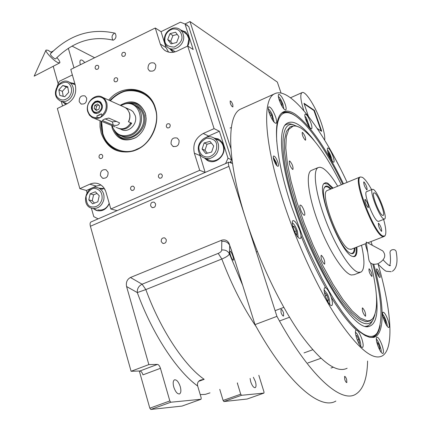 <?xml version="1.0" encoding="UTF-8"?>
<svg xmlns="http://www.w3.org/2000/svg" width="431" height="431" viewBox="0 0 431 431"><rect width="100%" height="100%" fill="white"/><g stroke="black" fill="none" stroke-linecap="round" stroke-linejoin="round"><path stroke-width="0.65" d="M231.14 257.065C229.847 253.584 229.497 251.623 230.084 251.181C230.542 251.138 231.237 252.189 232.18 254.322C233.505 257.808 233.882 259.764 233.322 260.184C232.837 260.227 232.115 259.187 231.14 257.065M229.718 245.104L229.411 253.816C228.813 255.443 226.28 257.172 221.82 259.009C231.781 285.166 243.251 307.766 256.235 326.8M184.958 24.001L190.001 21.55L230.876 148.544M281.06 93.064L277.338 82.084L190.001 21.55M58.158 83.781L53.212 66.277M84.729 62.614C83.07 60.496 81.718 59.65 80.662 60.076C79.8 60.669 79.681 62.156 80.322 64.526L80.387 64.742M71.977 46.069L94.653 57.743M73.976 67.882L68.33 48.267M51.467 52.501L51.946 52.259M346.637 379.42C345.883 377.367 345.199 376.365 344.574 376.408L344.778 379.566C345.533 381.624 346.222 382.626 346.842 382.583L346.637 379.42M283.528 312.814C282.65 310.428 281.799 309.269 280.98 309.329L281.06 312.55C281.944 314.942 282.79 316.106 283.609 316.042L283.528 312.814M232.805 104.663C231.883 102.255 231.005 101.026 230.186 100.978L230.283 103.224C231.21 105.638 232.083 106.866 232.907 106.915L232.805 104.663M232.487 163.489L228.834 162.164C228.209 162.665 228.241 164.06 228.926 166.361L276.923 316.365C308.779 375.207 340.862 403.567 355.57 394.327C363.204 389.651 367.212 378.563 367.595 361.059M209.999 392.856L205.366 394.365L200.226 394.629M169.841 400.949L170.843 402.225L201.04 399.262L182.038 406.072L150.828 409.45L149.816 408.184L169.841 400.949L160.451 368.316L142.963 374.857C142.171 372.476 141.158 371.188 139.924 370.989L131.089 371.28L90.402 226.259C89.837 224.028 90.009 222.611 90.909 221.997L91.043 221.938M51.003 52.14L53.196 51.047M166.242 239.588L164.734 237.885C162.234 237.626 161.075 238.887 161.264 241.662L162.794 243.375C165.288 243.612 166.436 242.351 166.242 239.588M155.559 203.798L154.212 202.198C151.68 201.848 150.494 203.087 150.645 205.916L152.014 207.532C154.535 207.861 155.715 206.616 155.559 203.798M131.089 371.28L148.846 364.594L126.579 286.534C125.804 282.359 127.102 279.347 130.469 277.489L221.426 240.299C224.616 239.259 227.121 240.186 228.931 243.084L235.428 262.215L255.017 324.613L276.923 316.365M255.017 324.613C287.084 382.863 320.141 410.624 335.857 401.072M258.826 375.309L264.009 391.973L263.944 393.094L241.516 395.297L240.713 394.193L237.314 383.04M263.944 393.094L247.135 399.025L223.91 401.541L223.102 400.447L219.762 389.349M223.102 400.447L240.713 394.193M221.426 240.299L221.787 241.376L221.69 250.018C221.636 251.268 220.473 252.394 218.199 253.39L142.085 284.212C138.669 285.979 137.08 288.759 137.3 292.563C152.294 333.847 176.893 371.134 197.689 386.036L197.436 384.91C197.409 382.448 198.546 380.81 200.851 379.997L204.165 379.328L198.745 381.3M197.689 386.036L201.212 397.958L201.04 399.262M149.816 408.184L139.31 371.005M139.924 370.989L157.444 364.405C158.646 364.621 159.653 365.924 160.451 368.316M157.444 364.405L148.846 364.594M173.774 387.07C175.487 391.962 177.432 394.23 179.614 393.886C181.025 392.851 181.246 390.432 180.266 386.629C178.563 381.769 176.624 379.506 174.436 379.846C173.03 380.859 172.809 383.267 173.774 387.07M250.093 378.45L250.74 381.839C252.183 385.885 253.681 387.825 255.227 387.647C256.246 386.849 256.294 384.808 255.378 381.521L253.358 377.276M223.91 401.541L241.516 395.297M126.579 286.534L137.3 292.563L145.845 289.589C160.402 329.591 184.306 365.607 204.165 379.328M150.828 409.45L170.843 402.225M193.19 382.469L193.508 382.68M373.736 264.295C384.387 303.219 385.551 334.989 373.424 337.425L369.631 337.333L365.213 335.604L360.192 332.188L354.648 327.086L348.647 320.33L342.268 311.963L335.636 302.12L328.837 290.903L322.011 278.512L308.752 251.047L302.578 236.484L291.695 206.999C275.721 159.314 272.462 121.736 281.19 113.525C284.589 110.12 289.217 110.298 295.068 114.064C310.072 125.049 326.208 148.312 343.475 183.848M280.974 113.762L282.073 112.987C285.284 111.225 289.293 111.877 294.109 114.953L295.908 116.187M242.211 108.375L240.412 109.188C226.42 115.697 226.895 160.569 246.015 219.767C259.343 261.439 280.376 305.39 300.202 333.696C320.906 361.986 336.552 373.51 347.138 368.252M273.906 160.197C273.179 157.875 273.082 156.48 273.626 156.011C274.892 156.07 276.293 158.102 277.828 162.115C278.561 164.432 278.652 165.833 278.114 166.312C276.847 166.264 275.447 164.222 273.906 160.197M377.114 272.866C376.376 270.641 376.209 269.316 376.602 268.901C377.373 268.949 378.337 270.496 379.49 273.523C380.228 275.754 380.401 277.079 380.007 277.505C379.237 277.456 378.273 275.91 377.114 272.866M347.111 182.356C321.822 128.029 289.46 85.209 274.267 93.958C261.859 99.755 264.203 144.331 284.121 204.057C298.02 246.085 319.015 290.731 338.216 319.705C358.209 348.695 372.869 360.769 382.189 355.931C394.57 348.878 391.316 309.496 378.132 264.214M372.255 245.293L371.005 241.57M269.283 113.127C271.837 119.737 274.121 123.131 276.142 123.298C276.934 122.603 276.761 120.481 275.63 116.941C273.098 110.379 270.819 107.001 268.782 106.802C267.99 107.481 268.157 109.593 269.283 113.127M279.288 100.256C281.729 106.549 283.878 109.803 285.726 110.018C286.432 109.388 286.249 107.405 285.166 104.076C282.747 97.826 280.603 94.583 278.738 94.346C278.033 94.96 278.216 96.932 279.288 100.256M305.832 119.764C308.079 125.55 310.002 128.557 311.602 128.772C312.233 128.179 312.017 126.278 310.956 123.061C308.731 117.313 306.807 114.317 305.191 114.08C304.566 114.657 304.776 116.553 305.832 119.764M328.411 153.727C330.529 159.206 332.317 162.04 333.777 162.228C334.381 161.63 334.144 159.707 333.061 156.453C330.96 151.012 329.171 148.183 327.705 147.978C327.097 148.555 327.334 150.473 328.411 153.727M383.908 319.587C385.896 324.839 387.561 327.474 388.902 327.495C389.646 326.671 389.344 324.198 387.992 320.071C386.02 314.856 384.36 312.227 383.014 312.195C382.265 312.992 382.566 315.46 383.908 319.587M377.669 345.215C379.738 350.737 381.51 353.485 382.976 353.452C383.832 352.52 383.542 349.816 382.098 345.339C380.034 339.849 378.273 337.117 376.796 337.134C375.94 338.033 376.231 340.727 377.669 345.215M356.782 338.621C358.996 344.547 360.936 347.478 362.6 347.408C363.57 346.395 363.311 343.55 361.825 338.858C359.626 332.974 357.687 330.054 356.017 330.108C355.047 331.083 355.3 333.923 356.782 338.621M325.383 296.129C327.77 302.503 329.914 305.654 331.811 305.579C332.851 304.572 332.64 301.743 331.18 297.099C328.815 290.769 326.676 287.633 324.764 287.687C323.729 288.668 323.94 291.48 325.383 296.129M293.414 228.473C295.952 235.191 298.263 238.542 300.348 238.515C301.361 237.583 301.188 234.949 299.831 230.607C297.315 223.942 295.003 220.607 292.908 220.607C291.895 221.512 292.067 224.131 293.414 228.473M380.126 325.389C379.129 331.11 377.152 334.849 374.194 336.611L370.978 337.543M356.34 330.027C348.787 323.153 340.388 312.179 331.148 297.11M325.674 287.746C316.871 272.069 308.644 254.759 300.983 235.822M304.157 210.856C302.702 207.02 301.388 205.091 300.218 205.059C299.68 205.555 299.787 207.015 300.558 209.45C302.018 213.297 303.332 215.236 304.496 215.258C305.04 214.751 304.927 213.286 304.157 210.856M341.33 184.732C326.757 155.575 313.375 136.746 301.177 128.244C298.09 126.353 295.397 125.647 293.091 126.127L288.818 129.311L286.313 136.659L285.791 148.065L287.385 163.193L291.108 181.424L296.851 201.923L304.345 223.641L313.213 245.395L322.975 266.008L333.082 284.374L342.995 299.577L352.213 310.945L360.316 318.089L367.444 320.912L370.024 320.551L372.508 318.908C378.504 310.654 377.895 292.046 370.671 263.093M356.873 247.071C357.315 252.658 356.539 255.82 354.541 256.564L352.876 256.504C341.228 255.007 315.26 188.142 324.338 183.25L325.804 182.658L327.679 183.143L333.115 188.105M361.512 245.266C364.868 260.254 364.723 269.181 361.076 272.058L358.312 272.322C350.85 270.646 336.115 247.69 325.89 220.898C315.594 194.112 312.437 170.525 318.051 167.616L320.05 167.212L322.48 168.02C326.822 170.514 331.897 176.581 337.71 186.219M360.149 272.408L354.131 274.698L351.297 274.989C343.685 273.389 328.853 250.535 318.671 223.797C308.418 197.064 305.428 173.467 311.204 170.493L311.963 170.17M367.718 252.243L365.165 243.844M369.173 268.825L368.984 268.842C368.834 271.471 369.771 273.997 371.808 276.416L371.985 276.4C372.142 273.787 371.204 271.261 369.173 268.825M302.621 132.479L302.239 132.419C302.018 134.817 303.015 137.376 305.223 140.102L305.601 140.156C305.821 137.775 304.83 135.215 302.621 132.479M289.745 161.016L289.325 160.984C288.991 163.694 290.068 166.495 292.557 169.383L292.961 169.41C293.301 166.716 292.229 163.92 289.745 161.016M321.424 255.346L321.127 255.373C320.761 258.428 321.844 261.342 324.371 264.122L324.656 264.095C325.028 261.057 323.95 258.142 321.424 255.346M362.541 307.896L362.358 307.928C362.105 310.923 363.112 313.687 365.386 316.225L365.558 316.192C365.817 313.213 364.809 310.449 362.541 307.896M293.538 126.046L290.015 126.886L286.394 131.433L284.53 139.946L284.605 152.245L286.723 167.95L290.855 186.429L296.867 206.842L304.496 228.193L313.359 249.366L322.991 269.273L332.894 286.911L342.564 301.452L351.54 312.297L359.432 319.102L365.941 321.752L369.97 320.976L371.506 319.775M376.441 270.28L378.267 273.879L378.892 276.605M378.256 275.533L377.879 273.771L376.694 271.492M273.281 157.38L276.303 162.509L276.804 165.649M275.845 164.367L275.662 162.191L273.545 158.964M278.372 96.469L278.361 96.458C280.015 97.869 281.567 100.558 283.032 104.528L283.83 108.924M282.246 106.683L282.068 103.903L280.166 100.019L278.965 99.238M282.068 103.903L280.996 104.383M280.166 100.019L279.336 100.391M298.187 237.492L297.428 231.215C295.774 226.679 294.05 223.861 292.25 222.762M295.957 234.292L296.873 234.583L296.372 230.865L294.233 226.614L292.735 226.108M296.372 230.865L294.61 231.576M294.233 226.614L292.994 227.11M329.71 304.442L329.71 304.442C329.86 300.714 329.042 297.201 327.242 293.904L324.107 289.821M327.943 301.948L328.449 299.857L326.908 295.246L324.845 292.714L324.635 293.538M326.908 295.246L325.292 295.855M328.449 299.857L327.107 300.364M360.585 346.233C361.625 343.432 357.52 333.626 356.389 333.109L355.43 332.209M358.737 343.286L359.427 343.308L358.764 339.466L356.809 335.571L355.898 335.517M356.809 335.571L355.979 335.873M358.764 339.466L357.277 340M381.085 352.208C382.141 350.592 377.707 339.154 376.311 339.208M379.625 349.832L379.846 348.027L378.407 343.825L376.689 341.761M378.407 343.825L377.34 344.207M379.846 348.027L378.908 348.361M387.108 326.208L387.119 326.154C387.873 325.874 385.018 316.23 382.631 314.258M385.718 323.88L386.014 323.913L385.357 320.556L383.655 317.081L383.132 317.017M383.655 317.081L383.191 317.248M385.357 320.556L384.393 320.906M309.819 127.592L306.355 117.949L304.906 116.165M308.316 125.313L308.628 124.925L307.475 121.321L305.493 118.719M308.628 124.925L308.203 125.109M307.475 121.321L306.576 121.714M274.148 122.259L272.166 114.404C270.846 111.618 269.564 109.792 268.314 108.941M272.247 119.608L272.839 119.01L271.6 114.964L269.467 111.78L268.998 112.227M271.6 114.964L270.215 115.578M272.839 119.01L272.09 119.344M332.037 161C332.651 160.429 329.537 151.685 327.447 150.047M330.798 159.071L330.281 156.135L328.573 152.784L328.045 152.59M328.573 152.784L328.158 152.957M330.281 156.135L329.494 156.464M348.523 320.179C357.418 330.69 364.669 336.099 370.272 336.406C373.127 336.541 375.423 335.393 377.157 332.974C383.428 321.467 381.968 298.516 372.777 264.117M374.194 336.611L373.251 336.945L376.425 333.88M287.094 112.636L284.568 112.41L282.327 112.847M342.693 184.172C323.175 143.507 299.685 111.968 286.389 112.642C278.992 113.008 275.775 122.614 276.74 141.449M314.221 140.598C301.242 123.826 291.62 118.498 285.344 124.618C277.898 132.85 281.174 166.722 295.332 208.911C315.88 272.063 354.244 331.191 368.537 326.553C375.875 324.829 378.477 314.226 376.333 294.745M372.761 320.341L371.646 322.178C370.251 324.624 368.376 325.992 366.016 326.294L365.488 326.332M284.719 125.48L286.399 124.397L288.285 123.869L289.939 123.842L293.064 124.602M299.507 127.323L292.617 124.554C279.105 122.167 279.159 158.252 296.366 209.31C307.782 243.563 325.281 279.654 340.625 301.134C356.631 322.48 367.444 328.713 373.063 319.834L374.943 314.7M371.608 189.629C367.945 182.981 364.868 178.881 362.385 177.324L360.618 176.974C352.806 177.405 374.243 233.941 383.116 236.08L384.894 235.897C386.483 233.936 386.063 228.435 383.638 219.395M360.531 176.985L359.713 177.179C352.585 179.086 373.871 234.448 382.583 236.474L384.14 236.463L384.619 236.096M382.545 215.403L383.175 215.43C385.697 214.536 377.971 194.333 374.582 192.926L373.882 192.867C371.301 193.648 379.242 214.326 382.545 215.403M364.017 181.947L363.748 181.92C363.694 184.479 364.723 187.135 366.824 189.899L367.083 189.92C367.137 187.377 366.118 184.716 364.017 181.947M365.213 199.408L364.949 199.386C364.879 202.069 365.924 204.806 368.09 207.597L368.349 207.607C368.424 204.946 367.379 202.209 365.213 199.408M378.574 223.215L378.348 223.21C378.299 225.909 379.328 228.613 381.44 231.328L381.656 231.334C381.715 228.645 380.686 225.941 378.574 223.215M366.727 191.612L366.528 191.693C363.031 192.732 373.483 219.999 377.906 221.308L378.741 221.329L384.425 219.088M383.811 218.975L384.63 219.007C387.932 217.8 377.804 191.316 373.332 189.403L372.395 189.311C368.99 190.319 379.479 217.628 383.811 218.975M353.102 256.569L354.287 256.273C355.909 255.233 356.545 252.254 356.189 247.335M332.436 188.385L327.932 184.096L324.306 183.504L323.826 183.87M324.36 187.733L324.414 187.609C318.698 195.981 340.161 249.975 350.575 253.299L351.621 253.654C353.797 253.961 354.928 252.011 355.009 247.793M331.272 188.864L328.826 186.822C326.768 185.545 325.297 185.804 324.414 187.609M324.247 188.008C325.136 186.451 326.547 186.267 328.481 187.469L330.566 189.155M354.304 248.067C354.137 251.914 353.021 253.687 350.958 253.385L350.527 253.272M359.713 177.179L327.14 190.561C319.242 192.776 338.895 245.627 349.002 249.102L351.308 249.231M327.14 190.561L327.582 190.383M108.736 100.116C122.576 82.865 149.676 86.97 155.359 107.917L155.731 109.237C160.014 124.505 150.99 143.663 136.686 149.751L133.211 151.065C117.555 154.352 106.872 148.339 101.15 133.028L100.019 126.994L100.019 120.707M87.014 192.679L86.399 190.486L79.854 188.654L57.355 108.472L67.058 103.828C74.067 99.572 76.815 93.36 75.301 85.182L70.786 69.445L155.279 28.01L161.038 31.657L180.444 22.186L185.023 24.028L188.74 26.56L231.517 159.761L230.267 162.525M57.102 86.636L59.219 81.367L72.365 74.951M185.023 24.028L193.196 49.533L187.717 46.031L214.083 128.627L219.374 131.245L228.01 158.209L231.517 159.761M225.596 163.565L228.01 158.209M117.108 210.63L110.826 209.003L199.704 170.31L205.151 172.438L199.348 153.307M91.383 208.168L93.775 216.637L98.128 218.867M62.56 105.983L61.245 101.307M171.059 143.981L172.836 146.292C177.146 147.213 179.226 145.242 179.08 140.387L177.356 138.119C173.03 137.139 170.929 139.094 171.059 143.981M155.79 65.097L154.427 63.147C150.123 61.951 147.978 63.842 147.984 68.825L149.39 70.819C153.684 71.961 155.812 70.054 155.79 65.097M86.658 98.123L85.031 95.951C81.071 95.165 79.137 97.072 79.218 101.678L80.883 103.876C84.832 104.625 86.755 102.707 86.658 98.123M100.423 175.659L102.486 178.154C106.409 178.676 108.267 176.705 108.068 172.233L106.053 169.771C102.115 169.2 100.234 171.166 100.423 175.659M74.849 83.592L70.582 82.768M62.495 101.824L65.965 104.35L63.19 102.109M162.282 175.201L161.323 174.011C159.287 173.65 158.322 174.614 158.414 176.899L159.389 178.1C161.42 178.445 162.385 177.48 162.282 175.201M134.386 187.453L133.368 186.23C131.412 185.95 130.485 186.914 130.588 189.123L131.617 190.357C133.572 190.626 134.494 189.656 134.386 187.453M125.469 53.444L124.807 52.496C122.776 51.962 121.763 52.878 121.768 55.243L122.442 56.202C124.467 56.725 125.475 55.804 125.469 53.444M98.758 66.444L98.047 65.453C96.086 64.995 95.111 65.916 95.127 68.211L95.849 69.208C97.81 69.655 98.78 68.734 98.758 66.444M102.718 155.634L101.786 154.47C99.868 154.169 98.947 155.117 99.028 157.315L99.976 158.489C101.888 158.775 102.804 157.827 102.718 155.634M170.191 124.931L169.394 123.859C167.298 123.368 166.274 124.311 166.328 126.687L167.142 127.77C169.232 128.244 170.25 127.301 170.191 124.931M117.695 78.889L116.968 77.887C114.969 77.418 113.983 78.34 114.005 80.662L114.743 81.674C116.736 82.132 117.722 81.206 117.695 78.889M79.854 188.654L89.831 184.193C93.021 182.819 96.14 182.771 99.189 184.053C102.546 185.61 104.819 188.342 106.015 192.248L110.826 209.003M199.704 170.31L194.365 153.204C192.533 144.466 195.48 137.893 203.222 133.486L208.615 136.034L206.476 137.209M214.083 128.627L203.222 133.486M187.717 46.031L177.173 51.079C172.481 53.148 168.225 52.819 164.416 50.098L161.916 47.437L160.284 44.043L166.01 47.523L168.575 52.097M155.279 28.01L160.284 44.043M161.038 31.657L166.01 47.523M187.754 46.058C189.328 42.879 189.645 39.722 188.713 36.581L185.766 32.115L180.864 30.073M169.555 48.471L171.802 51.025L173.822 52.199M219.374 131.245L208.615 136.034M204.655 158.204L207.112 160.273C215.241 165.741 227.099 154.831 223.473 145.123L222.132 142.327L219.702 139.784L213.663 137.888M104.464 188.713L99.125 188.148M93.516 208.728L96.188 210.36C101.845 211.907 106.215 209.671 109.291 203.653M100.951 185.023L96.291 186.079L86.399 190.486M214.115 138.152L218.393 138.971M205.156 158.36L208.62 161M181.44 30.456L185.26 31.716M170.148 48.832L172.933 51.768M99.793 188.342L103.709 188.422M94.19 208.895L97.573 210.77M71.266 83.081L74.849 83.603M135.787 150.144L133.772 150.839C127.15 152.763 120.928 152.262 115.109 149.341C108.779 145.926 104.485 140.511 102.228 133.098L101.118 127.242L101.096 121.149M109.797 100.595C120.815 89.362 132.522 87.1 144.918 93.818C149.234 96.679 152.466 100.665 154.616 105.773M231.264 162.956L230.849 161.237M187.329 25.601L187.129 24.971L186.424 24.982M231.382 162.907L230.714 161.533M187.049 25.407L186.844 24.777M101.964 199.434C102.691 193.805 100.725 190.211 96.075 188.654C92.449 187.442 89.125 189.947 86.103 196.17C86.162 203.028 88.107 206.621 91.938 206.945C96.851 207.359 100.191 204.854 101.964 199.434M103.779 199.855C104.668 194.289 102.955 190.351 98.64 188.045L97.05 187.544C86.362 184.845 80.608 204.536 91.065 208.049L92.326 208.426C97.966 208.954 101.786 206.099 103.779 199.855M109.205 203.357C106.813 208.362 103.219 210.565 98.435 209.962L97.837 209.811M102.772 189.241L98.64 188.045M105.186 190.033L104.679 189.796M88.802 199.876L92.638 203.831L97.864 201.756L99.232 195.712L95.37 191.763L90.165 193.853L88.802 199.876L92.223 200.781L94.481 203.103M90.165 193.853L93.581 194.796L92.223 200.781M96.997 193.427L93.581 194.796M68.917 97.131C72.192 92.74 72.467 88.522 69.741 84.465C67.608 81.314 63.907 81.524 58.632 85.096C55.373 91 55.093 95.203 57.797 97.702C61.267 100.913 64.973 100.719 68.917 97.131M70.355 98.295C74.148 93.279 74.466 88.457 71.293 83.829L69.38 82.224C61.207 76.799 50.81 91.679 57.652 98.936L59.801 100.703C63.492 102.427 67.01 101.624 70.355 98.295M74.121 84.368L75.199 84.821M61.288 101.323L67.139 103.785M58.858 89.842L59.823 95.456L64.731 96.722L68.68 92.353L67.705 86.723L62.791 85.478L58.858 89.842L62.366 91.356L63.222 96.334M62.791 85.478L66.277 87.019L62.366 91.356M67.823 87.412L66.277 87.019M209.347 156.825C214.563 154.831 217.014 150.942 216.707 145.155C216.448 140.641 213.022 138.313 206.438 138.179C200.442 141.675 198.007 145.549 199.127 149.794C200.55 155.252 203.96 157.595 209.347 156.825M210.123 158.403C216.136 156.167 218.937 151.723 218.528 145.08C218.005 142.111 216.594 139.838 214.277 138.259C207.381 133.238 196.687 141.487 198.459 150.376C199.003 153.506 200.528 155.866 203.039 157.444L206.444 158.635L210.123 158.403M217.057 139.574L219.287 140.63C221.577 142.192 222.983 144.444 223.5 147.38C225.262 156.054 214.994 164.179 208.157 159.594L205.355 158.419M204.165 142.93L202.101 149.013L205.819 153.576L211.626 152.057L213.701 145.947L209.956 141.39L204.165 142.93L207.02 144.223L204.967 150.268L207.343 153.177M202.101 149.013L204.967 150.268M211.341 143.076L207.02 144.223M172.352 29.098C167.32 30.994 164.814 34.706 164.836 40.234C164.841 44.56 167.982 46.839 174.259 47.071C180.18 43.757 182.701 40.035 181.823 35.897C180.681 30.623 177.524 28.354 172.352 29.098M172.809 28.209C167.023 30.342 164.163 34.577 164.238 40.913L165.315 44.522L167.605 47.281C173.785 52.679 184.985 44.829 183.628 35.972L182.615 32.508L180.481 29.82C178.272 28.058 175.713 27.519 172.809 28.209M184.209 32.287L187.043 34.696L188.676 38.348L188.837 39.377L187.485 46.144M175.304 51.822L169.184 48.245M176.656 42.502L178.919 36.64L175.557 32.223L169.959 33.661L167.707 39.501L171.042 43.919L176.656 42.502M167.707 39.501L170.698 41.371L172.373 43.585M169.959 33.661L172.939 35.568L170.698 41.371M177.26 34.464L172.939 35.568M101.619 121.364L102.745 132.915C105.638 147.165 124.295 156.162 137.112 149.078C150.602 144.353 160.553 122.102 155.155 108.655C150.731 90.052 124.834 84.562 112.529 98.532L110.309 100.827M142.699 92.53C132.209 88.145 122.215 90.09 112.712 98.36L112.065 98.979M101.511 123.918L102.767 133.308C105.019 140.711 109.312 146.125 115.637 149.535L118.051 150.618M111.683 125.48L112.313 128.486C116.957 139.499 124.791 142.548 135.808 137.634C142.542 133.168 145.985 126.773 146.136 118.444L145.301 113.213C139.93 101.56 131.568 98.931 120.227 105.315M124.898 103.925C134.607 100.843 141.443 104.113 145.392 113.741L145.91 115.907M137.015 136.848L136.212 137.36C126.208 141.982 118.773 139.477 113.913 129.833M115.831 132.473C125.119 147.714 150.101 131.385 143.927 113.849C141.082 106.22 135.813 102.767 128.12 103.494M121.564 136.083C132.532 142.392 147.531 127.242 142.963 114.296C141.864 110.799 139.886 108.138 137.031 106.317L134.677 105.175M121.849 136.164L122.846 136.638M134.935 105.326L135.959 105.724M123.029 136.702L122.081 136.234M113.595 129.235L115.961 132.613L119.134 135.065C122.959 137.053 126.994 137.128 131.245 135.286C142.92 130.561 145.371 111.085 135.054 105.401C132.198 103.677 129.079 103.128 125.701 103.747L124.236 104.108M135.167 105.455L136.131 105.81M112.173 125.68L112.636 127.145C116.332 134.973 122.275 137.451 130.464 134.58C146.599 128.055 141.487 99.82 125.076 103.919L120.712 105.53M120.314 129.009L121.116 129.338C128.136 133.815 138.179 124.004 135.199 115.513L133.093 111.78L131.315 110.325L129.532 109.522M116.37 127.463L119.565 128.767C124.554 130.146 128.6 128.282 131.697 123.169L128.562 121.822C130 118.886 130.307 115.934 129.483 112.965L127.366 109.194L125.577 107.728L123.778 106.92M130.027 123.939L131.697 123.169M115.147 33.262L114.77 33.122C111.958 34.674 111.333 36.991 112.884 40.078L113.251 40.207C116.058 38.677 116.688 36.36 115.147 33.262M114.77 33.122C90.844 27.891 69.359 34.83 50.314 53.929C50.637 55.373 52.146 56.989 54.834 58.778L55.577 58.891C72.914 41.672 92.067 35.428 113.035 40.148M51.601 52.604L48.078 50.271L46.015 50.05C44.743 51.413 53.509 60.69 57.851 62.581L59.683 62.926C60.318 62.263 59.381 60.48 56.87 57.571M383.148 259.893C390.556 267.866 390.244 265.232 390.448 265.539L389.656 265.254C389.489 265.507 391.316 264.063 389.99 252.447L390.351 250.944L391.822 249.851C394.042 249.28 395.48 249.808 396.143 251.44L396.175 251.634M381.694 250.341L382.728 250.89C386.483 255.421 384.942 259.683 378.095 263.68C372.863 265.151 369.766 263.783 368.807 259.581L366.215 242.066L382.728 250.89M108.752 118.072L104.173 119.231L102.411 120.535L113.278 125.125C116.715 125.879 118.8 125.114 119.532 122.835L108.752 118.072M105.832 102.971C102.61 90.456 84.029 99.356 88.01 111.397C89.626 115.944 92.719 118.002 97.287 117.566L100.234 117.598L101.905 115.395C105.627 111.941 106.936 107.798 105.832 102.971M106.786 102.847L105.234 99.685L102.767 97.417C95.472 92.423 84.729 102.815 87.789 111.828L89.427 115.136L92.072 117.458C94.642 118.827 97.363 118.875 100.234 117.598C105.848 114.258 108.03 109.339 106.786 102.847M96.824 115.966L101.441 113.795L99.491 115.034L96.824 115.966L97.287 117.566M101.441 113.795L101.905 115.395M95.224 101.452C90.575 105.175 90.144 108.984 93.936 112.863L96.188 113.482L98.57 112.96C103.203 109.285 103.666 105.498 99.954 101.581L97.659 100.919L95.224 101.452M116.235 127.409L118.573 128.363C123.568 129.742 127.619 127.872 130.722 122.749L128.427 121.763C129.871 118.827 130.178 115.874 129.354 112.906L127.84 109.862L125.443 107.669L102.767 97.417M123.643 106.856L125.443 107.669M105.029 118.848L112.324 121.881L116.618 121.38M95.504 102.406C92.891 103.973 91.873 106.274 92.444 109.302C94.001 115.562 103.37 111.16 101.355 105.089C100.234 102.309 98.284 101.414 95.504 102.406M102.411 105.342L99.857 101.894L97.977 101.425L95.677 101.931C92.724 103.704 91.571 106.306 92.218 109.733L94.464 112.701L95.106 113.003L97.244 113.251L99.383 112.491M99.011 109.108L99.642 105.897L97.525 103.99L94.782 105.288L94.152 108.493L96.264 110.401L99.011 109.108M94.152 108.493L96.894 110.104M94.782 105.288L96.587 106.069L95.962 109.264M98.715 105.062L96.587 106.069M324.683 140.183C325.093 136.557 323.961 130.825 321.289 122.997C315.934 107.152 305.304 90.235 301.975 92.643C299.949 94.346 300.574 100.348 303.844 110.659M308.375 116.219L303.99 103.262L314.371 110.358L321.639 130.981L321.639 131.326L317.227 128.503M304.103 103.817L313.94 110.551L321.143 131.008M221.69 250.018C225.257 249.668 227.832 250.934 229.411 253.816L242.669 285.295M231.662 250.81L229.68 245.363C228.107 242.367 225.478 241.037 221.787 241.376M228.926 166.361L90.402 226.259M218.199 253.39L221.82 259.009L145.845 289.589L142.085 284.212L130.469 277.489M237.384 383.288L237.567 382.949M194.365 153.204L199.86 155.521M89.831 184.193L96.291 186.079M102.842 120.836L102.621 120.087M113.278 125.125L112.324 121.881M333.104 154.767L339.887 167.584M314.371 110.358L313.94 110.551M314.242 111.09L314.678 110.896M321.639 130.981L321.316 131.121M90.909 221.997L228.834 162.164M162.794 243.375L163.457 243.52M152.014 207.532L152.617 207.699M179.614 393.886L179.339 393.982M274.267 93.958L240.412 109.188M372.082 337.403L373.424 337.425M353.641 256.655L354.541 256.564M311.204 170.493L318.051 167.616M293.085 126.132L291.782 126.197M256.294 251.898L257.382 251.462M252.83 241.069L253.315 240.875M279.477 321.003L289.54 317.232M275.102 310.676L283.808 307.378M307.809 362.988L320.89 358.312M304.033 352.897L312.669 349.773M331.035 368.031L333.217 367.26M230.057 128.066L231.339 127.495M286.389 112.642L284.568 112.41M366.016 326.294L368.537 326.553M292.617 124.554L289.939 123.842M383.703 236.63L367.697 242.858M366.404 243.359L350.812 249.425M360.618 176.974L359.971 177.055M372.395 189.311L366.528 191.693M353.382 256.623L353.662 256.515M323.999 183.628L324.306 183.504M350.958 253.385L351.621 253.654M172.836 146.292L173.736 146.664M102.486 178.154L103.3 178.407M149.39 70.819L150.09 71.201M80.883 103.876L81.551 104.162M64.962 103.893L65.657 104.178M159.389 178.1L159.847 178.256M131.617 190.357L132.053 190.486M122.442 56.202L122.749 56.369M95.849 69.208L96.156 69.359M99.976 158.489L100.353 158.619M167.142 127.77L167.557 127.953M114.743 81.674L115.072 81.836M166.603 51.413L164.416 50.098M133.772 150.839L133.206 151.065M171.802 51.025L172.395 51.381M207.112 160.273L207.677 160.51M96.188 210.36L96.862 210.527M115.637 149.535L115.109 149.341M75.209 84.864L69.38 82.224M219.287 140.63L214.277 138.259M185.718 33.289L180.481 29.82M136.212 137.36L135.808 137.634M135.054 105.401L137.031 106.317M125.087 103.919L125.696 103.747M125.577 107.728L131.315 110.325M45.972 50.131L34.162 76.152L59.618 62.958M391.208 271.686L386.752 271.288C385.772 271.519 382.776 269.025 377.777 263.799M392.312 271.293C396.762 268.465 398.045 261.849 396.143 251.44M93.936 112.863L95.003 113.31M115.142 126.897L93.974 118.234M96.334 113.482L95.461 113.121M101.005 102.433L100.143 102.05M301.975 92.643L290.516 97.756M333.071 154.702L339.967 167.751"/></g></svg>
